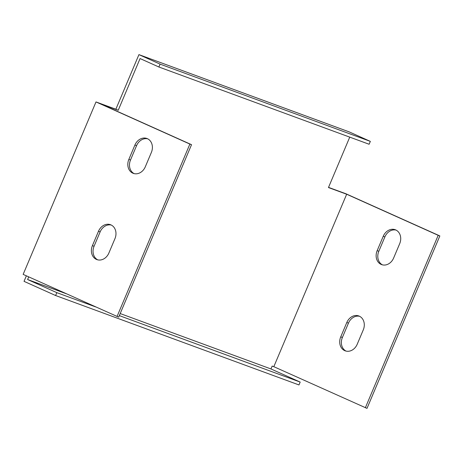 <?xml version="1.0" encoding="UTF-8"?>
<svg xmlns="http://www.w3.org/2000/svg" width="463" height="463" viewBox="0 0 463 463"><rect width="100%" height="100%" fill="white"/><g stroke="black" fill="none" stroke-linecap="round" stroke-linejoin="round"><path stroke-width="0.69" d="M160.094 64.12L138.929 54.622L349.171 131.88L370.336 141.377L160.094 64.12L158.878 66.996L140.069 58.552L118.215 110.287L100.002 103.596L191.532 144.682L118.684 317.132L23.15 274.385L95.997 101.935L100.703 104.042L189.876 144.074L117.029 316.524M119.327 315.616L300.18 382.073L270.953 368.953L272.163 366.077L273.818 366.684L367.003 408.378L439.85 235.927L345.971 193.789L328.527 187.376M26.368 275.826L24.035 281.348L55.612 295.527L298.965 384.944L300.18 382.073M138.929 54.622L115.86 109.233L95.997 101.935M134.912 145.041A10.927 9.017 110.2 0 1 146.91 138.483A10.927 9.017 110.2 0 1 151.372 152.431L145.301 166.802A10.927 9.017 110.2 0 1 133.303 173.365A10.927 9.017 110.2 0 1 128.841 159.417L134.912 145.041L136.568 145.654L130.497 160.024A10.927 9.017 -69.8 0 0 134.148 173.619M98.486 231.269A10.927 9.017 110.2 0 1 110.489 224.705A10.927 9.017 110.2 0 1 114.951 238.659L108.88 253.029A10.927 9.017 110.2 0 1 96.877 259.593A10.927 9.017 110.2 0 1 92.415 245.639L98.486 231.269L100.141 231.876L94.07 246.247A10.927 9.017 -69.8 0 0 97.728 259.847M359.618 316.31A10.927 9.017 -69.8 0 0 348.46 323.122L342.389 337.492A10.927 9.017 -69.8 0 0 346.046 351.093M396.039 230.082A10.927 9.017 -69.8 0 0 384.886 236.9L378.815 251.27A10.927 9.017 -69.8 0 0 382.467 264.865M270.953 368.953L120.195 313.555M66.29 293.745L27.601 279.53L56.827 292.651L95.517 306.871M273.818 366.684L346.665 194.234L328.458 187.544L349.75 137.135M28.718 276.886L27.601 279.53M365.348 407.77L438.195 235.32L346.665 194.234M346.804 322.514A10.927 9.017 110.2 0 1 358.808 315.957A10.927 9.017 110.2 0 1 363.27 329.905L357.199 344.275A10.927 9.017 110.2 0 1 345.201 350.838A10.927 9.017 110.2 0 1 340.733 336.885L346.804 322.514L348.46 323.122M393.619 258.047A10.927 9.017 110.2 0 1 381.622 264.61A10.927 9.017 110.2 0 1 377.16 250.662L383.231 236.292A10.927 9.017 110.2 0 1 395.228 229.729A10.927 9.017 110.2 0 1 399.691 243.677L393.619 258.047M147.72 138.836A10.927 9.017 -69.8 0 0 136.568 145.654M111.294 225.059A10.927 9.017 -69.8 0 0 100.141 231.876M118.215 110.287L115.86 109.233M370.336 141.377L369.121 144.253L158.878 66.996M56.827 292.651L55.612 295.527M191.532 144.682L189.876 144.074M438.195 235.32L439.85 235.927M94.07 246.247L92.415 245.639M130.497 160.024L128.841 159.417M340.733 336.885L342.389 337.492M377.16 250.662L378.815 251.27M383.231 236.292L384.886 236.9"/></g></svg>
